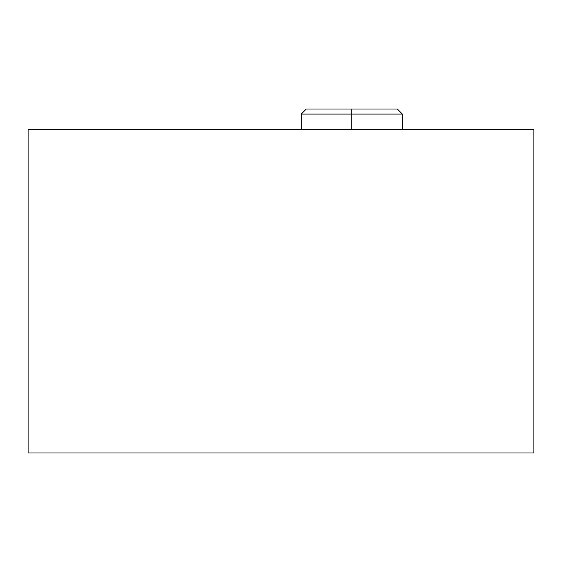 <?xml version="1.0" encoding="UTF-8"?>
<svg xmlns="http://www.w3.org/2000/svg" width="562" height="562" viewBox="0 0 562 562"><rect width="100%" height="100%" fill="white"/><g stroke="black" fill="none" stroke-linecap="round" stroke-linejoin="round"><path stroke-width="0.84" d="M28.1 129.26L533.9 129.26L28.1 129.26L28.1 452.972L533.9 452.972L533.9 129.26L533.9 452.972L28.1 452.972L28.1 129.26M402.392 129.26L402.392 114.086L397.334 109.028L351.812 109.028L351.812 114.086L402.392 114.086L351.812 114.086L351.812 129.26L351.812 114.086L301.232 114.086L351.812 114.086L351.812 109.028L306.29 109.028L301.232 114.086L301.232 129.26M351.812 109.028L306.29 109.028L351.812 109.028"/></g></svg>
